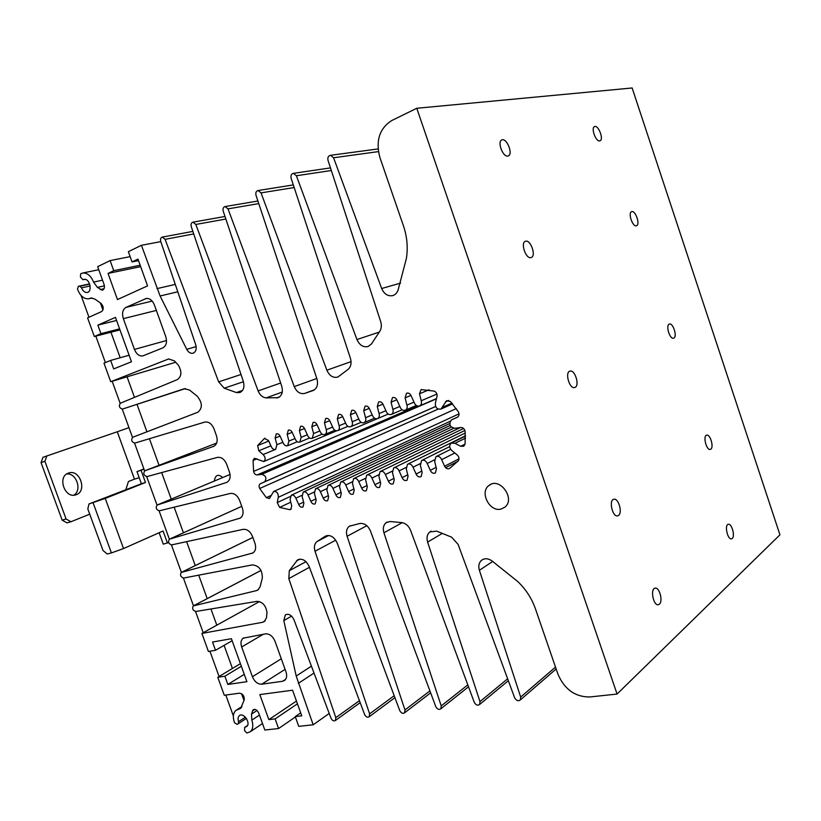 <?xml version="1.0" encoding="UTF-8"?>
<svg xmlns="http://www.w3.org/2000/svg" width="821" height="821" viewBox="0 0 821 821"><rect width="100%" height="100%" fill="white"/><g stroke="black" fill="none" stroke-linecap="round" stroke-linejoin="round"><path stroke-width="1.23" d="M144.003 469.202L136.984 471.623L143.921 468.965M141.079 470.33L145.481 482.491L141.386 483.743L136.984 471.623M68.4 473.112L68.595 473.05C79.976 468.719 87.601 491.687 75.84 494.827C64.736 498.952 57.06 476.601 68.4 473.112M73.808 495.186C82.336 490.363 76.517 472.855 66.747 473.953M171.25 499.117L161.665 472.578M159.038 465.302L149.422 438.712M146.928 431.805L137.004 404.343M134.49 397.374L127.06 376.818L110.712 381.714L103.99 363.159L110.619 360.429L113.698 368.916L131.473 361.763L115.453 317.358L97.853 325.137L100.932 333.654L94.343 336.518L87.58 317.871L101.619 311.539C103.939 309.178 103.713 306.438 100.932 303.308L94.846 299.06L91.059 298.044L88.617 298.803C83.763 299.039 80.058 295.786 77.482 289.064L78.375 286.303L79.791 286.231L81.546 287.822C82.89 291.055 84.737 292.615 87.098 292.492C92.773 291.917 89.725 278.206 84.153 279.356L82.983 279.725L80.417 277.026L80.694 273.721L82.839 272.972C87.385 272.808 90.957 275.846 93.563 282.085L97.391 287.381L102.276 290.224C104.288 289.474 104.883 287.535 104.062 284.405L97.658 266.681L110.106 260.596L113.739 270.684L108.044 273.424L117.465 299.573L147.564 285.872L137.959 259.087L132.037 261.92L128.363 251.688L141.428 245.305L160.095 296.001L186.747 349.336C188.44 352.363 190.523 353.666 192.986 353.235C195.921 351.942 196.824 349.089 195.706 344.676L160.731 241.436C160.167 239.044 160.711 237.597 162.342 237.084L165.093 239.332L218.643 381.868L224.225 388.2L236.407 392.561L239.845 392.551C243.601 390.673 244.75 386.907 243.293 381.283L191.262 226.658C190.698 224.174 191.283 222.676 193.017 222.163L195.829 224.451L258.122 390.909C259.898 395.127 262.535 397.456 266.045 397.898L278.186 397.662C282.003 395.671 283.183 391.853 281.726 386.229L223.23 211.182C222.655 208.606 223.291 207.056 225.149 206.543L228.002 208.873L294.257 386.588C296.658 391.915 300.055 394.213 304.437 393.495L313.212 390.488C317.142 388.384 318.374 384.485 316.916 378.789L256.019 195.306C255.444 192.617 256.142 191.016 258.122 190.513L261.027 192.884L326.861 370.209C329.467 375.885 333.131 378.173 337.831 377.075L348.237 369.286C350.998 366.587 351.716 362.913 350.413 358.274L291.137 178.301C290.562 175.489 291.332 173.836 293.456 173.344L296.402 175.756L356.94 339.535C359.526 345.22 363.241 347.55 368.075 346.524L371.461 343.968L379.949 331.058C381.498 328.267 381.744 325.106 380.677 321.575L328.031 160.434C327.456 157.488 328.308 155.774 330.596 155.302L333.562 157.765L381.673 288.52C384.115 294.01 387.748 296.391 392.571 295.652C395.25 294.872 397.097 292.953 398.134 289.916L406.354 258.594C408.099 247.716 407.144 236.828 403.47 225.929L379.866 157.416C375.515 140.771 379.466 128.487 391.699 120.564L416.781 108.269L617.074 694.053L589.642 696.988C575.1 696.937 564.55 689.383 557.993 674.308L535.446 608.864C531.762 598.417 525.871 589.324 517.794 581.576L491.871 560.825C487.879 558.188 484.339 558.085 481.26 560.527C478.838 562.97 478.222 566.223 479.392 570.287L520.678 697.06L520.381 699.892C518.277 701.452 516.358 700.734 514.623 697.737L458.097 544.395L451.601 537.16L436.649 531.125L429.865 531.936C427.125 534.317 426.376 537.704 427.618 542.086L479.987 701.596L479.659 704.449C477.658 705.834 475.841 705.095 474.23 702.232L410.582 530.366C408.735 525.963 405.831 523.377 401.89 522.618L390.149 521.54L386.322 522.577C383.448 524.865 382.658 528.262 383.93 532.788L441.216 705.906L440.867 708.769C438.948 710.011 437.234 709.262 435.725 706.522L370.435 530.961C368.013 525.635 364.545 523.121 360.019 523.439L349.448 526.189C346.585 528.375 345.805 531.731 347.088 536.267L404.969 709.939L404.599 712.802C402.772 713.921 401.151 713.162 399.724 710.524L337.154 542.958C334.085 536.718 330.165 534.461 325.383 536.175L316.998 541.583C314.433 543.728 313.776 546.95 315.018 551.24L369.604 713.88L369.234 716.733C367.49 717.728 365.94 716.969 364.586 714.444L309.148 566.511C306.048 560.271 302.19 558.075 297.571 559.901L289.3 570.687L288.818 578.589L335.799 717.646L335.42 720.479C333.757 721.382 332.279 720.622 330.996 718.18L293.98 619.793C291.599 615.062 288.725 613.42 285.339 614.878L283.809 620.625L296.207 676.032L313.181 724.789L298.762 726.359L295.252 716.589L301.759 715.84L292.574 690.215L259.826 694.587L268.847 719.627L275.127 718.909L278.596 728.535L264.834 730.023L258.718 713.09C257.127 709.878 255.259 708.759 253.114 709.755L251.513 714.106L251.821 720.13C253.473 725.271 253.001 729.12 250.384 731.685L246.854 733.02L244.545 730.598L244.648 727.375L246.731 726.503C251.123 723.239 243.406 711.951 239.352 715.686C237.967 717 237.721 718.991 238.593 721.659L238.347 723.681L237.115 724.379L234.56 722.737C232.589 717.246 233.02 713.141 235.873 710.411L240.645 708.41L244.237 699.944C244.463 696.105 242.903 693.858 239.547 693.181L224.287 695.254L217.781 677.284L224.892 676.217L227.858 684.437L246.916 681.697L231.409 638.717L212.526 642.043L215.502 650.294L208.431 651.494L201.894 633.432L262.587 622.287L264.331 621.559L266.486 617.772L266.979 612.425C265.83 605.405 262.484 601.721 256.942 601.362L195.747 611.491C192.781 610.424 191.96 608.577 193.284 605.919L256.501 590.607L257.886 590.012L260.011 587.005L262.32 578.107C262.392 570.072 259.087 565.669 252.427 564.889L183.637 578.046C180.63 576.968 179.83 575.1 181.246 572.422L252.919 552.964C255.629 550.983 256.306 547.73 254.931 543.204L252.55 536.554C250.302 531.423 247.172 529.022 243.16 529.35L171.64 544.898C168.592 543.82 167.812 541.922 169.321 539.223L240.112 518.143C243.026 516.183 243.775 512.827 242.359 508.066L239.65 500.512C237.402 495.371 234.283 493.011 230.301 493.442L159.295 510.816C156.206 509.708 155.456 507.799 157.047 505.079L226.914 482.327C230.044 480.388 230.886 476.919 229.418 471.921L226.709 464.337C224.451 459.185 221.352 456.866 217.391 457.389L146.908 476.601C143.767 475.482 143.049 473.553 144.742 470.813L213.665 446.367C217.021 444.469 217.945 440.898 216.436 435.643L214.035 428.911C211.777 423.749 208.678 421.481 204.747 422.097L134.777 443.114C131.627 442.006 130.919 440.066 132.663 437.285L197.748 412.286C202.705 408.17 202.51 402.783 197.163 396.153L189.394 389.954L184.181 388.774L122.432 409.094C119.312 408.027 118.614 406.077 120.338 403.234L177.367 379.589C181.698 376.387 182.016 371.544 178.301 365.068L174.35 360.85L168.613 358.962L110.712 381.714M120.174 357.74L110.948 332.228L94.343 336.518M102.933 310.03L100.357 302.908M233.359 715.922L225.796 695.048M219.084 676.504L209.93 651.238M203.218 632.704L195.542 611.512M193.479 605.816L183.432 578.066M252.858 537.416L181.379 572.36L171.435 544.928M169.362 539.202L159.089 510.847M157.006 505.1L146.702 476.642M144.609 470.874L134.572 443.155M132.479 437.367L122.257 409.135M120.153 403.327L112.169 381.283M105.396 362.574L95.821 336.138M88.976 317.245L81.105 295.509M244.032 700.539L241.548 693.694M240.409 663.666L232.435 668.458L224.082 645.347M259.477 601.567L216.806 625.181L210.946 608.977M207.2 598.622L198.723 575.162M195.265 565.577L186.613 541.644M183.422 532.819L174.165 507.173M119.979 329.898L110.948 332.228M214.322 481.055C215.348 474.877 218.15 473.696 222.727 477.524M575.069 387.358L574.7 387.502C569.569 389.421 564.571 372.282 569.928 371.143C574.844 369.265 579.954 385.388 575.069 387.358M531.095 257.548C526.045 259.549 520.165 242.821 525.389 241.302C530.448 238.973 536.554 255.967 531.218 257.507L531.095 257.548M636.429 225.744C632.663 227.284 627.696 212.752 631.626 211.685C635.382 209.919 640.493 224.626 636.501 225.724L636.429 225.744M732.219 538.473L731.501 538.843C727.58 539.931 724.245 524.691 728.309 524.311C731.747 523.264 735.308 536.144 732.219 538.473M659.376 604.184L658.288 604.718C653.29 605.908 650.027 588.534 655.168 588.144C659.468 587.015 663.214 601.239 659.376 604.184M507.84 156.052C502.914 157.334 496.992 141.592 501.785 139.95C506.588 137.394 513.423 154.132 508.322 155.908L507.84 156.052M599.71 140.873C595.83 141.92 590.72 127.799 594.548 126.588C598.314 124.597 604.051 139.478 600.028 140.781L599.71 140.873M127.06 376.818L175.663 362.256M129.113 355.226L110.619 360.429M116.572 320.467L97.853 325.137M119.599 328.852L100.932 333.654M104.411 285.852L97.391 287.381M130.149 256.634L110.106 260.596M140.165 265.224L113.739 270.684M140.668 266.63L108.044 273.424M138.513 260.606L132.037 261.92M160.793 241.62L141.428 245.305M329.211 713.439L313.181 724.789M300.691 712.854L295.252 716.589M296.463 701.062L268.847 719.627M297.448 703.813L275.127 718.909M295.396 716.979L278.596 728.535M257.014 710.493L251.513 714.106M232.435 668.458L217.781 677.284M241.343 666.262L224.892 676.217M244.268 674.359L227.858 684.437M232.127 640.719L215.502 650.294M216.806 625.181L201.894 633.432M128.959 427.649L117.29 431.764L134.48 479.146L128.435 481.506L125.746 489.932M67.045 522.895L70.965 521.745L66.091 518.995L62.18 520.155L67.045 522.895M89.725 514.172L70.965 521.745M46.828 455.973L42.979 457.328L41.05 462.634L44.909 461.289L46.828 455.973L117.28 431.764L134.48 479.156L139.19 477.689M66.091 518.995L44.909 461.289M41.05 462.634L62.18 520.155M168.654 542.527L163.287 544.149L159.141 532.737M167.433 543.081L163.061 530.992L123.53 548.561L111.41 552.923L107.284 554.001L103.036 550.552L87.816 508.958L88.996 503.961L141.386 483.743M145.481 482.491L105.252 498.419L88.996 503.961M276.882 444.725L275.138 438.086L276.277 433.909C277.96 433.478 279.294 434.34 280.259 436.495L283.112 442.827C284.23 445.29 285.739 446.255 287.658 445.721L288.92 441.062L287.155 434.36L288.335 430.142C290.039 429.701 291.393 430.563 292.368 432.749L295.252 439.132C296.371 441.616 297.91 442.581 299.87 442.037L301.143 437.336L299.378 430.573L300.578 426.325C302.323 425.863 303.688 426.735 304.683 428.931L307.588 435.376C308.727 437.88 310.287 438.855 312.278 438.291L313.581 433.55L311.816 426.725L313.047 422.435C314.812 421.963 316.198 422.836 317.204 425.062L320.139 431.548C321.288 434.083 322.879 435.058 324.9 434.483C326.43 433.56 326.871 431.959 326.235 429.691L324.459 422.815L325.711 418.474C327.517 417.992 328.923 418.864 329.939 421.111L332.895 427.659C334.065 430.225 335.676 431.21 337.739 430.604C339.289 429.66 339.74 428.049 339.104 425.771L337.318 418.833L338.601 414.451C340.438 413.948 341.875 414.831 342.901 417.099L345.877 423.708C347.057 426.294 348.699 427.279 350.803 426.663C352.373 425.709 352.835 424.077 352.199 421.778L350.403 414.779L351.716 410.356C353.594 409.843 355.041 410.726 356.088 413.025L359.095 419.685C360.286 422.302 361.948 423.287 364.093 422.651C365.684 421.676 366.156 420.034 365.519 417.725L363.724 410.654L365.068 406.19C366.966 405.656 368.444 406.549 369.501 408.868L372.529 415.59C373.74 418.238 375.443 419.223 377.619 418.566C379.23 417.581 379.713 415.919 379.066 413.599L377.27 406.457L378.645 401.951C380.585 401.397 382.093 402.3 383.15 404.64L386.219 411.413C387.44 414.092 389.164 415.098 391.391 414.41C393.023 413.404 393.516 411.732 392.869 409.392L391.063 402.187L392.469 397.631C394.449 397.066 395.968 397.969 397.046 400.34L400.145 407.175C401.387 409.884 403.142 410.89 405.4 410.182C407.062 409.156 407.565 407.462 406.918 405.112L405.102 397.846L406.539 393.238C408.55 392.654 410.11 393.557 411.198 395.958L414.318 402.854C415.58 405.595 417.366 406.6 419.675 405.872C421.358 404.825 421.871 403.121 421.214 400.751L419.49 393.782L421.081 389.575L434.227 391.124C436.433 392.202 437.367 393.998 437.018 396.533L435.428 402.721C435.058 407.421 436.905 409.535 440.98 409.063L446.614 400.638L450.442 401.5L458.364 411.814C459.473 414.164 459.165 415.98 457.461 417.253L451.376 419.952C448.584 424.375 449.785 427.146 454.978 428.275L460.735 427.484C463.044 427.484 464.512 428.808 465.138 431.446L465.107 443.987L463.732 446.255L460.714 446.275L454.988 443.34L451.273 443.104C448.954 445.475 449.21 448.02 452.043 450.739L457.225 454.957C459.103 456.845 459.473 458.795 458.334 460.807L449.508 468.524C447.537 469.284 445.906 468.514 444.613 466.236L441.647 459.657C440.241 456.733 438.332 455.737 435.93 456.692L434.678 461.505L436.464 468.729L435.417 472.947C433.272 473.83 431.569 472.958 430.296 470.33L427.197 463.475C425.822 460.591 423.954 459.596 421.594 460.509L420.362 465.281L422.148 472.444L421.101 476.632C419.008 477.483 417.325 476.611 416.083 474.015L413.014 467.221C411.66 464.378 409.833 463.383 407.514 464.265L406.292 468.996L408.078 476.088L407.052 480.254C404.989 481.075 403.347 480.203 402.126 477.637L399.078 470.905C397.744 468.093 395.948 467.108 393.68 467.949L392.479 472.65L394.254 479.68L393.238 483.805C391.217 484.595 389.606 483.723 388.405 481.198L385.388 474.528C384.074 471.747 382.309 470.761 380.092 471.572L378.902 476.242L380.667 483.2L379.671 487.305C377.691 488.054 376.1 487.192 374.92 484.698L371.934 478.079C370.64 475.338 368.906 474.353 366.73 475.143L365.561 479.762L367.326 486.668L366.33 490.732C364.391 491.461 362.841 490.599 361.671 488.136L358.715 481.568C357.443 478.859 355.729 477.884 353.594 478.643L352.445 483.23L354.2 490.065L353.225 494.109C351.326 494.806 349.797 493.944 348.648 491.512L345.713 485.006C344.461 482.327 342.778 481.352 340.684 482.081L339.555 486.637L341.3 493.411L340.346 497.423C338.478 498.101 336.969 497.239 335.84 494.827L332.936 488.382C331.694 485.734 330.052 484.77 327.99 485.468L326.871 489.983L328.626 496.705L327.682 500.677C325.845 501.333 324.367 500.471 323.248 498.101L320.364 491.707C319.143 489.09 317.532 488.115 315.51 488.803L314.412 493.277L316.147 499.938L315.223 503.878C313.417 504.515 311.97 503.653 310.872 501.313L308.008 494.971C306.808 492.384 305.217 491.42 303.226 492.077L302.149 496.52L303.883 503.119L302.98 507.029C301.204 507.645 299.778 506.793 298.69 504.474L295.858 498.183C294.667 495.617 293.097 494.663 291.147 495.299L290.09 499.702L291.742 505.931L290.716 509.42L289.721 509.667L279.663 507.409L277.221 502.585L278.309 497.3C278.442 493.226 276.872 491.307 273.598 491.522L269.411 498.563L266.322 497.659L259.703 488.495C258.718 486.35 258.913 484.78 260.308 483.785L264.721 481.773C266.948 478.048 265.932 475.575 261.673 474.353L257.199 474.918C255.393 474.856 254.202 473.676 253.597 471.377L253.063 460.458L254.366 458.282L263.705 461.525C265.809 459.565 265.604 457.235 263.089 454.547L258.779 450.77L257.65 445.546L264.413 438.465L268.488 440.497L271.187 446.46C272.285 448.902 273.773 449.857 275.661 449.344L276.882 444.725L282.865 442.273M275.138 438.086L280.094 436.084M288.92 441.062L294.996 438.568M287.155 434.36L292.204 432.328M301.143 437.336L307.321 434.791M299.378 430.573L304.509 428.5M313.581 433.55L319.862 430.953M311.816 426.725L317.029 424.611M326.235 429.691L332.618 427.043M324.459 422.815L329.755 420.66M339.104 425.771L345.59 423.072M337.318 418.833L342.706 416.627M352.199 421.778L358.798 419.028M350.403 414.779L355.883 412.532M365.519 417.725L372.231 414.903M363.724 410.654L369.296 408.365M379.066 413.599L385.901 410.716M377.27 406.457L382.935 404.117M392.869 409.392L399.817 406.457M391.063 402.187L396.83 399.796M406.918 405.112L413.979 402.105M405.102 397.846L410.972 395.404M421.214 400.751L436.916 394.049M442.519 407.288L451.95 403.08M452.012 419.685L457.892 416.955M454.988 443.34L465.548 438.116M441.647 459.657L454.824 452.997M430.296 470.33L436.125 467.344M427.197 463.475L434.381 459.873M416.083 474.015L421.809 471.11M413.014 467.221L420.065 463.711M402.126 477.637L407.75 474.805M399.078 470.905L406.005 467.488M388.405 481.198L393.936 478.427M385.388 474.528L392.192 471.182M374.92 484.698L380.359 481.989M371.934 478.079L378.614 474.825M361.671 488.136L367.018 485.498M358.715 481.568L365.273 478.397M348.648 491.512L353.913 488.936M345.713 485.006L352.158 481.906M335.84 494.827L341.023 492.313M332.936 488.382L339.268 485.355M323.248 498.101L328.349 495.638M320.364 491.707L326.594 488.741M310.872 501.313L315.88 498.901M308.008 494.971L314.135 492.066M298.69 504.474L303.626 502.113M295.858 498.183L301.882 495.35M278.309 497.3L459.021 413.866M261.673 474.353L436.433 398.821M263.089 454.547L275.661 449.344M261.653 684.221C257.681 684.242 254.602 681.738 252.406 676.73L241.682 646.958C240.42 642.987 240.902 640.052 243.119 638.184L265.552 633.853C269.606 633.689 272.777 636.183 275.035 641.324L285.965 671.804C287.176 675.58 286.765 678.433 284.733 680.342L282.578 681.276L261.653 684.221L285.092 669.351M123.345 318.651C121.785 313.232 122.657 309.486 125.952 307.403L146.292 298.464C149.781 298.208 152.49 300.394 154.43 305.022L165.739 336.559C167.299 342.09 166.345 345.857 162.886 347.858L142.823 355.914C139.272 356.355 136.471 354.2 134.439 349.428L123.345 318.651L156.37 310.41M501.056 509.071C489.562 512.325 479.259 491.984 489.059 485.416C499.62 476.539 515.865 498.881 504.833 507.214L501.056 509.071M617.074 694.053L779.95 534.81L632.139 87.98L416.781 108.269M618.47 515.475L617.638 515.845C612.476 517.353 608.525 499.958 613.862 499.26C618.5 497.813 622.78 512.879 618.47 515.475M710.801 449.169L710.298 449.395C706.46 450.667 702.684 435.746 706.686 435.171C710.186 433.95 714.096 447.229 710.801 449.169M673.825 338.088L673.6 338.18C669.792 339.699 665.359 324.911 669.372 324.079C673.046 322.581 677.51 336.641 673.825 338.088M157.129 505.048L230.054 474.456L157.191 505.018M227.14 482.214L226.391 482.532M144.742 470.813L216.631 443.104L144.804 470.792M185.443 388.559L122.452 409.084M168.89 358.9L168.141 359.126M91.685 297.992L90.053 298.362M78.375 286.303L89.602 283.902L78.477 286.293M89.684 284.117L79.791 286.231M90.136 285.975L81.546 287.822M84.727 279.325L83.28 279.633M102.533 280.177L93.563 282.085M104.051 288.725L100.183 289.577M175.284 284.405L156.955 288.633M177.788 291.794L160.095 296.001M196.147 346.595L186.747 349.336M193.705 233.934L165.093 239.332M241.015 374.489L218.643 381.868M243.437 381.724L224.225 388.2M242.544 390.447L236.407 392.561M225.847 219.033L195.829 224.451M280.659 383.007L258.122 390.909M282.26 392.058L266.045 397.898M279.653 396.841L276.451 398M258.769 203.598L228.002 208.873M316.814 378.481L294.257 386.588M314.535 389.759L304.437 393.495M294.175 187.527L261.027 192.884M351.06 361.64L326.861 370.209M331.325 170.511L296.402 175.756M379.333 332.074L356.94 339.535M378.409 151.608L333.562 157.765M400.597 283.091L381.673 288.52M492.774 561.41L479.392 570.287M555.509 667.083L520.678 697.06M442.457 533.301L427.618 542.086M507.645 678.803L479.987 701.596M402.218 522.669L383.93 532.788M467.796 684.868L441.216 705.906M366.833 525.697L347.088 536.267M429.906 690.892L404.969 709.939M328.636 535.477L316.998 541.583M335.727 540.187L315.018 551.24M394.183 695.705L369.604 713.88M299.85 559.132L296.371 560.989M305.997 561.687L289.3 570.687M309.445 567.311L288.818 578.589M359.434 700.693L335.799 717.646M291.547 616.099L283.809 620.625M311.426 666.17L296.207 676.032M314.022 673.056L298.331 683.359M254.89 709.344L252.355 710.996M259.436 715.081L251.821 720.13M247.429 725.651L245.171 727.16M245.397 717.205L238.593 721.659M238.347 723.681L246.362 718.416L238.326 723.701M241.538 707.394L238.685 709.231M265.152 620.809L262.587 622.287M261.037 570.441L193.674 605.754M258.512 589.519L256.501 590.607M169.424 539.171L241.733 506.331L169.547 539.13M240.491 517.928L239.27 518.492M253.443 552.605L251.79 553.436M252.868 537.437L181.554 572.299M93.071 502.729L111.41 552.923M105.252 498.419L123.53 548.561M264.413 438.465L265.142 438.178M419.49 393.782L429.044 389.78M445.372 401.89L448.656 400.443M460.714 446.275L465.097 444.079M444.613 466.236L459.001 458.826M289.721 509.667L291.332 508.897M279.663 507.409L290.747 502.175M277.221 502.585L290.039 496.613M266.322 497.659L271.33 495.371M259.703 488.495L438.137 409.104M260.349 483.764L435.623 406.518L260.308 483.785M257.199 474.918L417.212 405.964M253.597 471.377L377.147 418.741M253.063 460.458L257.014 458.816M258.779 450.77L270.889 445.824M257.65 445.546L268.754 441.072M281.295 658.781L252.406 676.73M241.682 646.958L263.377 634.233M282.578 681.276L285.677 679.275M152.183 301.091L125.952 307.403M145.276 298.782L146.887 298.392M166.519 340.499L134.439 349.428M89.212 298.67L92.147 298.013M83.095 279.694L84.84 279.335M82.839 272.972L98.766 269.729M162.342 237.084L192.853 231.399M193.017 222.163L224.995 216.467M225.149 206.543L257.917 201.012M258.122 190.513L293.323 184.92M293.456 173.344L330.473 167.895M330.596 155.302L378.071 148.929M481.26 560.527L483.046 559.358M520.381 699.892L556.156 668.971M429.865 531.936L431.199 531.156M479.659 704.449L508.353 680.722M386.322 522.577L387.348 522.023M440.867 708.769L468.514 686.808M349.448 526.189L350.3 525.738M404.599 712.802L430.635 692.842M321.801 538.35L327.169 535.538M369.234 716.733L394.922 697.665M297.571 559.901L298.29 559.522M335.42 720.479L360.173 702.653M285.339 614.878L285.903 614.549M250.384 731.685L262.494 723.547M244.822 727.262L247.542 725.456M236.848 709.785L242 706.471M193.448 605.836L261.027 570.41M287.658 445.721L297.253 441.739M299.87 442.037L309.589 437.983M312.278 438.291L322.14 434.165M324.9 434.483L334.896 430.286M337.739 430.604L347.878 426.335M350.803 426.663L361.086 422.312M364.093 422.651L374.53 418.228M377.619 418.566L388.21 414.061M391.391 414.41L402.126 409.812M405.4 410.182L416.298 405.492M419.675 405.872L436.485 398.606M440.98 409.063L452.648 403.86M451.776 419.767L457.964 416.883M451.745 442.868L465.528 436.095M436.382 456.466L450.647 449.354M445.608 467.672L457.964 461.279M422.015 460.304L449.672 446.614M407.904 464.07L465.507 435.766M394.049 467.775L465.312 432.995M380.431 471.408L464.902 430.461M367.049 474.99L463.598 428.48M353.892 478.499L460.376 427.525M340.961 481.948L453.603 428.357M328.246 485.344L451.283 427.146M315.746 488.69L450.113 425.473M303.462 491.964L449.641 423.564M291.363 495.196L450.082 421.306M273.783 491.44L456.312 408.581M264.721 481.773L435.602 406.477M263.705 461.525L336.641 430.84M243.119 638.184L243.765 637.814M489.059 485.416L491.081 484.277"/></g></svg>
